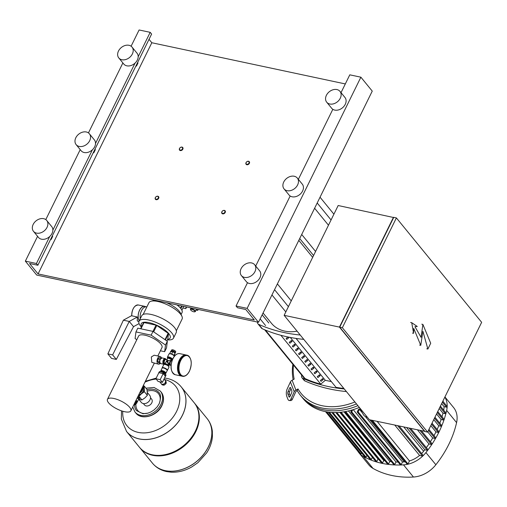 <?xml version="1.0" encoding="UTF-8"?>
<svg xmlns="http://www.w3.org/2000/svg" width="507" height="507" viewBox="0 0 507 507"><rect width="100%" height="100%" fill="white"/><g stroke="black" fill="none" stroke-linecap="round" stroke-linejoin="round"><path stroke-width="0.76" d="M320.037 197.21L333.904 214.188L338.169 205.525L393.666 217.528M314.613 208.244L328.479 225.222M424.796 431.337L369.4 419.733L284.142 315.329L331.065 219.968L317.198 202.99M331.065 219.968L333.904 214.188M277.386 283.901L291.246 300.879M288.407 306.659L274.541 289.681M271.955 294.935L285.821 311.913M393.546 217.776L339.779 327.047M396.392 217.915L393.755 217.357L339.722 327.161L424.986 431.571L427.616 432.129L342.358 327.725L396.392 217.915L481.65 322.319L427.616 432.129M424.708 431.508L339.443 327.104L393.476 217.294M339.722 327.161L342.358 327.725M284.142 315.329L339.443 327.104M427.87 349.038L422.895 331.28L420.759 345.343L413.731 328.39L413.585 333.314L411.741 322.718L417.286 326.495L414.935 326.628L421.051 337.351L422.895 324.429L430.709 343.258L427.87 349.038L426.761 348.803M419.65 345.102L420.759 345.343M412.476 333.074L413.585 333.314M410.632 322.484L411.741 322.718M421.792 324.195L422.895 324.429M224.386 210.392A2.053 1.553 -39.2 0 0 222.161 211.318A2.053 1.553 -39.2 0 0 221.939 213.422A2.053 1.553 -39.2 0 0 222.681 213.859A2.053 1.553 -39.2 0 0 224.905 212.934A2.053 1.553 -39.2 0 0 225.127 210.823A2.053 1.553 -39.2 0 0 224.386 210.392M222.681 213.396A1.711 1.293 140.8 0 1 222.003 211.653A1.711 1.293 140.8 0 1 224.1 210.506A1.711 1.293 140.8 0 1 224.778 212.243A1.711 1.293 140.8 0 1 222.681 213.396M248.557 161.264A2.053 1.553 -39.2 0 0 246.332 162.189A2.053 1.553 -39.2 0 0 246.117 164.3A2.053 1.553 -39.2 0 0 246.852 164.731A2.053 1.553 -39.2 0 0 249.076 163.805A2.053 1.553 -39.2 0 0 249.298 161.701A2.053 1.553 -39.2 0 0 248.557 161.264M246.852 164.268A1.711 1.293 140.8 0 1 246.18 162.532A1.711 1.293 140.8 0 1 248.272 161.378A1.711 1.293 140.8 0 1 248.95 163.121A1.711 1.293 140.8 0 1 246.852 164.268M157.854 196.228A2.053 1.553 -39.2 0 0 155.624 197.153A2.053 1.553 -39.2 0 0 155.408 199.257A2.053 1.553 -39.2 0 0 156.143 199.695A2.053 1.553 -39.2 0 0 158.374 198.769A2.053 1.553 -39.2 0 0 158.59 196.659A2.053 1.553 -39.2 0 0 157.854 196.228M156.143 199.232A1.711 1.293 140.8 0 1 155.472 197.489A1.711 1.293 140.8 0 1 157.569 196.342A1.711 1.293 140.8 0 1 158.241 198.079A1.711 1.293 140.8 0 1 156.143 199.232M182.026 147.1A2.053 1.553 -39.2 0 0 179.801 148.025A2.053 1.553 -39.2 0 0 179.579 150.135A2.053 1.553 -39.2 0 0 180.321 150.566A2.053 1.553 -39.2 0 0 182.545 149.641A2.053 1.553 -39.2 0 0 182.761 147.537A2.053 1.553 -39.2 0 0 182.026 147.1M180.321 150.104A1.711 1.293 140.8 0 1 179.643 148.367A1.711 1.293 140.8 0 1 181.74 147.214A1.711 1.293 140.8 0 1 182.419 148.957A1.711 1.293 140.8 0 1 180.321 150.104M136.979 401.899A1.749 0.596 -153.8 0 0 137.245 401.874A1.749 0.596 -153.8 0 0 137.441 401.734A1.749 0.596 -153.8 0 0 137.289 401.265A1.749 0.596 -153.8 0 0 136.003 400.365M137.144 398.052A1.749 0.596 26.2 0 1 138.43 398.952A1.749 0.596 26.2 0 1 138.582 399.421L137.441 401.734M135.813 400.758A1.407 0.475 26.2 0 1 136.871 401.493A1.407 0.475 26.2 0 1 136.833 401.981L137.245 401.874M135.743 400.898A0.957 0.323 26.2 0 1 136.51 401.417A0.957 0.323 26.2 0 1 136.592 401.677L136.567 401.734M135.61 401.157A1.749 0.596 26.2 0 1 137.055 402.526L136.7 403.249A1.749 0.596 26.2 0 1 135.857 403.369A1.749 0.596 26.2 0 1 135.768 403.344M135.255 401.88A1.749 0.596 26.2 0 1 136.7 403.249M135.147 402.102A1.027 0.349 26.2 0 1 136.053 402.932A1.027 0.349 26.2 0 1 135.908 403.021M135.02 402.362A1.027 0.349 26.2 0 1 135.927 403.192A1.027 0.349 26.2 0 1 135.895 403.23L135.699 403.414M134.824 402.767A1.027 0.349 26.2 0 1 135.699 403.635L135.502 403.819M134.621 403.173A1.027 0.349 26.2 0 1 135.496 404.041L135.299 404.225M134.425 403.578A1.027 0.349 26.2 0 1 135.299 404.44L133.943 404.548M134.197 404.035L134.951 404.763M139.438 393.381A5.995 4.525 -39.2 0 0 142.423 390.225A5.995 4.525 -39.2 0 0 142.822 386.511M142.34 387.494A5.482 4.132 140.8 0 1 141.795 389.87A5.482 4.132 140.8 0 1 140.116 392.012M138.481 395.333A6.166 4.652 -39.2 0 0 141.466 393.755A6.166 4.652 -39.2 0 0 143.411 391.296A6.166 4.652 -39.2 0 0 144.026 388.552A6.166 4.652 -39.2 0 0 143.012 386.125M147.429 392.595L149.774 395.466A5.482 4.132 140.8 0 1 149.964 399.877A5.482 4.132 140.8 0 1 145.724 403.426A5.482 4.132 140.8 0 1 141.282 402.4L139.026 399.636M139.127 399.579L141.928 399.947L144.875 397.932L147.366 395.359L147.043 389.541L144.089 385.922L144.413 391.74L141.466 393.755L138.975 396.328L138.126 396.049M143.247 385.643L144.089 385.922M144.413 391.74L147.366 395.359M138.975 396.328L141.928 399.947M137.746 396.829L138.626 397.222A2.313 0.786 26.2 0 1 138.791 397.336L139.672 398.413A2.313 0.786 26.2 0 1 139.659 398.496L139.108 399.617L138.411 399.769M137.188 397.957L138.069 398.35A2.313 0.786 26.2 0 1 138.24 398.464L139.114 399.541A2.313 0.786 26.2 0 1 139.108 399.617M138.626 397.222L138.069 398.35M138.791 397.336L138.24 398.464M139.672 398.413L139.114 399.541M194.352 402.964A35.268 26.617 140.8 0 1 194.568 403.223A35.268 26.617 140.8 0 1 195.803 431.609A35.268 26.617 140.8 0 1 168.508 454.443A35.268 26.617 140.8 0 1 139.932 447.839L152.436 463.151A35.268 26.617 -39.2 0 0 181.012 469.761A35.268 26.617 -39.2 0 0 208.307 446.921A35.268 26.617 -39.2 0 0 207.071 418.535A35.268 26.617 140.8 0 1 208.307 446.921A35.268 26.617 140.8 0 1 181.012 469.761A35.268 26.617 140.8 0 1 152.436 463.151L152.474 463.202A35.268 26.617 -39.2 0 0 165.143 470.654A35.268 26.617 -39.2 0 0 208.345 446.971A35.268 26.617 -39.2 0 0 207.11 418.579A35.268 26.617 -39.2 0 0 207.09 418.554M181.189 386.841A35.268 26.617 140.8 0 1 181.208 386.866L194.143 402.697A35.268 26.617 140.8 0 1 195.379 431.089A35.268 26.617 140.8 0 1 168.083 453.923A35.268 26.617 140.8 0 1 139.501 447.32L126.573 431.482A35.268 26.617 -39.2 0 0 155.148 438.086A35.268 26.617 -39.2 0 0 182.444 415.252A35.268 26.617 -39.2 0 0 181.208 386.866A35.268 26.617 140.8 0 1 182.444 415.252A35.268 26.617 140.8 0 1 155.148 438.086A35.268 26.617 140.8 0 1 126.573 431.482A35.268 26.617 140.8 0 1 126.554 431.463M164.445 379.509A31.358 23.664 140.8 0 1 176.582 411.431A31.358 23.664 140.8 0 1 138.221 432.389A31.358 23.664 140.8 0 1 122.789 411.253M144.964 382.158A31.358 23.664 140.8 0 1 156.15 379.059M143.38 403.585L144.495 404.954A4.607 3.473 -39.2 0 0 148.228 405.815A4.607 3.473 -39.2 0 0 151.796 402.837A4.607 3.473 -39.2 0 0 151.631 399.129L150.509 397.754M159.673 361.478A2.224 1.248 -78 0 1 160.117 359.406M161.175 358.126L161.435 357.999A3.936 2.212 102 0 0 160.123 356.465L154.191 355.204L151.327 356.966L151.821 362.391L158.482 364.165A3.936 2.212 102 0 0 160.275 363.335M160.123 356.465A3.936 2.212 102 0 0 157.671 358.316A3.936 2.212 102 0 0 158.482 364.165M107.471 399.332A13.03 4.43 -153.8 0 0 108.612 402.837A13.03 4.43 -153.8 0 0 120.977 410.664A13.03 4.43 -153.8 0 0 130.85 410.835A13.03 4.43 -153.8 0 0 129.71 407.33A13.03 4.43 -153.8 0 0 117.345 399.503A13.03 4.43 -153.8 0 0 107.471 399.332L138.607 336.046A13.03 4.43 26.2 0 1 148.481 336.217A13.03 4.43 26.2 0 1 160.846 344.044A13.03 4.43 26.2 0 1 161.993 347.548L157.842 355.977M161.391 357.942L159.724 357.587L158.159 358.912L157.734 361.637L158.881 363.044L160.37 363.361M160.668 358.55L159.819 359.26L159.401 361.992L159.851 362.543M159.819 359.26L158.159 358.912M159.401 361.992L157.734 361.637M165.326 373.722A2.567 0.875 -153.8 0 0 165.434 373.596A2.567 0.875 -153.8 0 0 164.509 372.271A2.567 0.875 -153.8 0 0 162.063 371.156A2.567 0.875 -153.8 0 0 160.82 371.327L160.751 371.473M165.396 373.665L165.757 373.412A2.827 0.963 -153.8 0 0 165.878 373.279A2.827 0.963 -153.8 0 0 164.857 371.821A2.827 0.963 -153.8 0 0 162.17 370.592A2.827 0.963 -153.8 0 0 160.808 370.782A2.827 0.963 -153.8 0 0 160.77 370.959L160.789 371.403M165.878 373.279L167.158 370.674A2.827 0.963 -153.8 0 0 166.138 369.216A2.827 0.963 -153.8 0 0 163.45 367.993A2.827 0.963 -153.8 0 0 162.088 368.183L160.808 370.782M161.841 384.407A2.567 1.939 -39.2 0 0 161.987 384.623A2.567 1.939 -39.2 0 0 162.24 384.864L161.454 383.907A2.567 1.939 -39.2 0 0 162.132 384.211A2.567 1.939 -39.2 0 0 162.95 384.224L163.729 385.181L162.24 384.864M166.201 383.096L165.415 382.139A2.567 1.939 -39.2 0 0 165.333 380.637L166.112 381.594L166.201 383.096A2.567 1.939 -39.2 0 1 165.865 383.774L164.458 384.959L163.672 384.002A2.567 1.939 -39.2 0 0 165.086 382.817L165.865 383.774M163.729 385.181A2.567 1.939 -39.2 0 0 164.458 384.959M166.112 381.594A2.567 1.939 -39.2 0 0 165.966 381.372A2.567 1.939 -39.2 0 0 165.783 381.188M162.398 382.36L158.102 381.448L155.896 378.748L160.193 379.661L162.398 382.36L165.383 376.289L163.178 373.596L160.193 379.661M163.178 373.596L158.881 372.677L155.896 378.748M159.28 371.846L159.661 371.536L163.368 372.353M158.818 372.81L159.509 371.65L163.431 372.341L165.916 375.022L164.015 372.753M159.04 372.607L163.52 373.805L165.339 376.384M159.648 371.536L163.622 372.087L165.909 374.806M171.334 351.915L171.613 351.332A1.711 0.583 26.2 0 1 172.912 351.357A1.711 0.583 26.2 0 1 174.541 352.384A1.711 0.583 26.2 0 1 174.687 352.847L174.687 352.847M172.576 351.25A1.027 0.349 26.2 0 1 174.129 351.978A1.027 0.349 26.2 0 1 174.167 352.035M171.448 351.357A2.224 0.754 26.2 0 1 171.296 350.819A2.224 0.754 26.2 0 1 172.982 350.85A2.224 0.754 26.2 0 1 175.099 352.188A2.224 0.754 26.2 0 1 175.289 352.783A2.224 0.754 26.2 0 1 174.883 352.992M171.296 350.819L171.721 349.95A2.224 0.754 26.2 0 1 173.413 349.982A2.224 0.754 26.2 0 1 175.523 351.319A2.224 0.754 26.2 0 1 175.72 351.915L175.289 352.783M174.148 355.819L175.111 353.145L172.995 351.687L170.751 351.212L169.756 353.556M171.613 353.949L172.995 351.687M173.787 355.331L175.111 353.145M169.319 364.926L168.818 365.94A2.224 0.754 -153.8 0 0 168.622 365.344A2.224 0.754 -153.8 0 0 165.897 363.83A2.224 0.754 -153.8 0 0 164.826 363.975L165.985 362.074L166.993 361.599L168.913 364.755L169.611 364.787L167.925 362.334L167.76 361.18L168.812 360.521L170.998 360.528M164.927 363.773A2.224 1.248 -78 0 1 164.61 363.519A2.224 1.248 -78 0 1 164.61 360.509A2.224 1.248 -78 0 1 165.998 359.463L166.746 359.621L166.746 360.965L165.073 363.468M171.081 360.464L167.513 360.547L167.012 359.983L167.532 358.468A2.224 0.754 26.2 0 1 168.609 358.316A2.224 0.754 26.2 0 1 171.334 359.831A2.224 0.754 26.2 0 1 171.543 360.198M167.513 360.547L167.247 361.06L167.012 359.983M167.76 361.18L167.247 361.06L168.812 360.521M166.993 361.599L167.247 361.06L167.722 362.442M166.746 360.965L167.247 361.06L165.916 361.903M187.273 374.248A10.786 6.052 -78 0 1 182.564 376.295L181.867 376.15A10.786 6.052 -78 0 1 179.636 374.698A10.786 6.052 -78 0 1 178.8 362.15A10.786 6.052 -78 0 1 186.361 355.046L187.058 355.198A10.786 6.052 -78 0 1 189.288 356.643M181.734 376.118A10.786 6.052 -78 0 1 181.595 376.086A10.786 6.052 -78 0 1 179.358 374.641A10.786 6.052 -78 0 1 178.521 362.093A10.786 6.052 -78 0 1 186.088 354.989A10.786 6.052 -78 0 1 186.221 355.02M194.821 311.754A2.738 0.932 -153.8 0 0 195.062 311.716A2.738 0.932 -153.8 0 0 195.379 311.494A2.738 0.932 -153.8 0 0 195.138 310.759A2.738 0.932 -153.8 0 0 192.54 309.112A2.738 0.932 -153.8 0 0 190.461 309.074A2.738 0.932 -153.8 0 0 190.48 309.46A2.738 0.932 -153.8 0 0 190.594 309.676M196.545 309.124A2.738 0.932 -153.8 0 0 196.558 309.099L195.379 311.494M190.835 310.164A2.396 0.818 26.2 0 1 190.645 309.853A2.396 0.818 26.2 0 1 192.052 309.422A2.396 0.818 26.2 0 1 194.72 310.987A2.396 0.818 26.2 0 1 194.65 311.824A2.396 0.818 26.2 0 1 192.711 311.437A2.396 0.818 26.2 0 1 190.835 310.164M197.844 309.371L197.711 310.411L196.082 310.062M198.186 309.441L197.711 310.411M186.063 306.862L185.841 308.624L183.04 308.028M186.646 306.988L185.841 308.624M136.795 339.734L135.096 338.562L135.946 331.914L137.796 328.156L153 331.394L167.354 341.281L166.499 347.929L164.655 351.681L160.402 350.781M135.946 331.914L151.156 335.152L153 331.394M151.156 335.152L165.504 345.033L167.354 341.281M165.504 345.033L164.655 351.681M139.229 320.861A8.22 4.614 -78 0 1 139.051 311.374A8.22 4.614 -78 0 1 144.679 306.342L138.303 304.986A8.22 4.614 -78 0 0 131.795 315.823L137.334 317.002L137.258 320.823L138.855 321.863M144.679 306.342A8.22 4.614 -78 0 1 145.37 306.589M111.553 358.405L107.864 353.88L112.63 354.894L116.325 359.419L111.553 358.405M137.334 317.002L129.253 321.432L123.372 320.183L107.864 353.88M116.325 359.419L133.518 326.654L129.253 321.432L112.63 354.894M133.518 326.654L139.083 323.605M123.372 320.183L131.712 315.608M140.306 318.675A8.118 4.557 -78 0 1 141.707 310.335A8.118 4.557 -78 0 1 146.599 306.855L144.653 306.443A8.118 4.557 -78 0 0 139.26 311A8.118 4.557 -78 0 0 138.962 320.202L139.501 320.316M181.924 310.297L183.559 306.329M182.114 306.019L180.86 308.573A15.584 5.298 26.2 0 1 182.057 312.559L181.1 314.498M176.328 330.786L182.108 319.042A18.493 6.287 -153.8 0 0 181.899 316.254L180.46 313.098A15.584 5.298 -153.8 0 0 179.269 311.254A15.584 5.298 -153.8 0 0 166.575 302.717M181.899 316.254A18.493 6.287 -153.8 0 0 180.486 314.067A18.493 6.287 -153.8 0 0 166.239 304.282A18.493 6.287 -153.8 0 0 151.257 301.177A18.493 6.287 -153.8 0 0 148.925 302.717L143.145 314.46M173.476 338.131L176.183 332.636A19.177 6.515 -153.8 0 0 174.497 327.478A19.177 6.515 -153.8 0 0 156.295 315.956A19.177 6.515 -153.8 0 0 141.77 315.703L139.064 321.197A19.177 6.515 26.2 0 1 153.596 321.451A19.177 6.515 26.2 0 1 171.797 332.966A19.177 6.515 26.2 0 1 173.476 338.131A19.177 6.515 26.2 0 1 167.361 339.886M141.409 327.116A19.177 6.515 26.2 0 1 140.75 326.356A19.177 6.515 26.2 0 1 139.064 321.197M167.621 339.354A16.097 5.469 -153.8 0 0 168.736 333.593A16.097 5.469 -153.8 0 0 150.256 322.934A16.097 5.469 -153.8 0 0 141.668 326.584M165.421 339.944L168.489 333.714L167.811 338.968L166.847 340.932M168.489 333.714A15.584 5.298 -153.8 0 0 168.14 333.289L165.003 339.658M140.933 328.828L144.007 322.579A15.584 5.298 -153.8 0 0 143.595 322.667L140.597 328.751M153.653 331.844L156.79 325.475A15.584 5.298 -153.8 0 0 156.029 325.139L152.956 331.388M177 304.935A15.584 5.298 26.2 0 1 180.511 308.148L181.607 305.917M156.029 325.139L144.007 322.579M168.14 333.289L156.79 325.475M155.186 300.29A15.584 5.298 -153.8 0 0 154.641 300.391L151.257 301.177M297.222 390.637L296.627 390.96A1.711 1.09 158.8 0 0 295.784 391.791L292.412 399.136L290.866 399.098L294.237 391.753A3.422 2.18 -21.2 0 1 295.917 390.092L298.002 388.945L297.222 390.637A59.927 45.224 -39.2 0 0 300.455 395.352A59.927 45.224 -39.2 0 0 321.989 408.015A59.927 45.224 -39.2 0 0 356.491 403.927M323.409 409.757A59.927 45.224 -39.2 0 0 357.91 405.663A59.927 45.224 140.8 0 1 323.409 409.757A59.927 45.224 140.8 0 1 301.874 397.089A59.927 45.224 -39.2 0 0 323.409 409.757M290.758 387.982L291.709 390.441A1.711 0.722 91.5 0 1 291.639 392.862L289.909 396.632A1.711 0.722 91.5 0 1 289.389 397.114A1.711 0.722 91.5 0 1 288.889 396.594L287.932 394.135A1.711 0.722 91.5 0 1 288.001 391.715L289.731 387.937A1.711 0.722 91.5 0 1 290.251 387.456A1.711 0.722 91.5 0 1 290.758 387.982L289.731 387.937M290.999 388.603L289.548 391.753A1.711 0.722 -88.5 0 0 289.484 394.173L290.194 396.011M359.146 407.178L363.297 414.517A5.14 5.057 32.9 0 0 367.271 417.128M293.471 365.053A58.216 43.938 140.8 0 0 294.18 379.103L292.095 380.25A3.422 2.18 158.8 0 0 290.416 381.91L287.044 389.256A5.14 2.174 91.5 0 0 286.842 396.512L287.792 398.977A5.14 2.174 91.5 0 0 289.301 400.543A5.14 2.174 91.5 0 0 290.866 399.098M289.301 400.543L290.847 400.581A5.14 2.174 -88.5 0 0 292.412 399.136M354.9 401.975A58.216 43.938 140.8 0 1 298.002 388.945M292.875 364.318A59.927 45.224 -39.2 0 0 293.16 379.667M359.286 407.425A59.927 45.224 140.8 0 1 324.829 411.494A59.927 45.224 140.8 0 1 303.294 398.832L300.455 395.352M339.848 412.33L378.019 459.076L376.828 461.503A0.513 0.387 140.8 0 1 376.01 461.744L335.83 412.533M378.488 459.209A93.212 70.346 140.8 0 1 378.019 459.076M344.006 411.817L383.78 460.527L382.57 462.98A0.513 0.387 140.8 0 1 381.942 463.328A96.634 72.932 140.8 0 1 376.169 461.839A96.634 72.932 140.8 0 1 370.617 459.887A0.513 0.387 140.8 0 1 370.49 459.798L331.819 412.438M384.883 460.743A93.212 70.346 140.8 0 1 383.78 460.527M348.48 410.936L389.775 461.503L388.546 464A0.513 0.387 140.8 0 1 387.735 464.235L344.817 411.684M391.398 461.681A93.212 70.346 140.8 0 1 389.775 461.503M353.24 409.631L396.005 461.997L394.75 464.551A0.513 0.387 140.8 0 1 393.933 464.786L350.895 412.083A0.513 0.387 140.8 0 1 350.876 411.665L351.643 410.112M398.077 462.054A93.212 70.346 140.8 0 1 396.005 461.997M359.438 409.295L358.145 411.918A0.513 0.387 140.8 0 1 357.315 411.741L358.506 409.32A93.212 70.346 -39.2 0 0 359.438 409.295L362.378 412.894M365.344 416.526L402.482 461.997L401.189 464.627A0.513 0.387 140.8 0 1 400.372 464.862L357.327 412.159M405.245 461.826A22.428 16.927 140.8 0 1 404.168 461.921A93.212 70.346 140.8 0 1 402.482 461.997M366.891 455.381L366.022 457.143A0.513 0.387 140.8 0 1 365.211 457.377L328.219 412.083M361.605 452.966L361.104 453.974A0.513 0.387 140.8 0 1 360.293 454.215L325.526 411.64M372.404 457.327L371.308 459.564A0.513 0.387 140.8 0 1 370.617 459.887A96.634 72.932 140.8 0 1 365.306 457.453A96.634 72.932 140.8 0 1 363.101 456.262A25.857 19.513 140.8 0 1 360.325 454.24A25.857 19.513 140.8 0 1 358.848 452.688A25.857 19.513 140.8 0 1 357.631 450.951M377.132 421.38L409.46 460.964L407.989 463.956A0.513 0.387 140.8 0 1 407.558 464.298A25.857 19.513 140.8 0 1 403.509 464.862A96.634 72.932 140.8 0 1 400.657 464.982A96.634 72.932 140.8 0 1 394.186 464.906A96.634 72.932 140.8 0 1 387.95 464.349A96.634 72.932 140.8 0 1 381.942 463.328A0.513 0.387 140.8 0 1 381.758 463.221L340.178 412.299M446.908 406.297A0.513 0.387 140.8 0 1 446.483 407.165L444.062 406.652A22.428 16.927 140.8 0 1 443.701 410.182M444.062 406.652L441.622 403.661M442.991 400.891A22.428 16.927 140.8 0 1 443.321 401.785M444.861 397.089A25.857 19.513 140.8 0 1 447.161 406.633A25.857 19.513 140.8 0 1 446.654 410.448A96.634 72.932 140.8 0 1 445.983 413.224A0.513 0.387 140.8 0 1 445.317 413.668L442.998 413.173A93.212 70.346 140.8 0 1 442.003 416.748M352.714 409.795L351.706 411.842A0.513 0.387 140.8 0 1 350.895 412.083M422.863 455.172A0.513 0.387 140.8 0 1 422.939 455.869A25.857 19.513 140.8 0 1 407.558 464.298A0.513 0.387 140.8 0 1 407.178 464.19L371.181 420.113M427.712 449.456A0.513 0.387 140.8 0 1 427.851 450.07A96.634 72.932 140.8 0 1 425.924 452.574A25.857 19.513 140.8 0 1 422.939 455.869A0.513 0.387 140.8 0 1 422.439 456.04L419.568 455.425A22.428 16.927 140.8 0 1 409.46 460.964M431.837 443.587A0.513 0.387 140.8 0 1 432.008 444.17A96.634 72.932 140.8 0 1 427.851 450.07A0.513 0.387 140.8 0 1 427.281 450.317L424.758 449.785L406.709 427.68M419.568 455.425L394.845 425.151M435.513 437.617A0.513 0.387 140.8 0 1 435.088 438.485L432.686 437.972L427.731 431.901M438.739 431.558A0.513 0.387 140.8 0 1 438.942 432.078A96.634 72.932 140.8 0 1 435.697 438.168A96.634 72.932 140.8 0 1 432.008 444.17A0.513 0.387 140.8 0 1 431.413 444.449L428.96 443.929L417.578 429.993M441.527 425.398A0.513 0.387 140.8 0 1 441.743 425.886A96.634 72.932 140.8 0 1 438.942 432.078A0.513 0.387 140.8 0 1 438.314 432.42L435.957 431.92L430.817 425.627M424.758 449.785A93.212 70.346 140.8 0 1 423.611 451.255A22.428 16.927 140.8 0 1 421.615 453.524M428.96 443.929A93.212 70.346 140.8 0 1 426.343 447.668M432.686 437.972A93.212 70.346 140.8 0 1 430.411 441.717M435.957 431.92A93.212 70.346 140.8 0 1 434.005 435.652M443.866 419.15A0.513 0.387 140.8 0 1 444.094 419.606A96.634 72.932 140.8 0 1 441.743 425.886A0.513 0.387 140.8 0 1 441.096 426.267L438.764 425.772A93.212 70.346 140.8 0 1 437.135 429.473M438.764 425.772L433.764 419.644M445.742 412.799A0.513 0.387 140.8 0 1 445.983 413.224A96.634 72.932 140.8 0 1 444.094 419.606A0.513 0.387 140.8 0 1 443.435 420.018L441.115 419.523A93.212 70.346 140.8 0 1 439.803 423.174M441.115 419.523L436.565 413.946M442.998 413.173L439.22 408.547M444.931 396.949L453.619 407.59A25.857 19.513 140.8 0 1 456.585 422.616A96.634 72.932 140.8 0 1 435.855 464.735A25.857 19.513 140.8 0 1 413.446 477.024A96.634 72.932 140.8 0 1 373.032 468.424A25.857 19.513 140.8 0 1 368.785 464.849L358.848 452.688M320.722 384.078A121.091 91.387 140.8 0 1 304.992 378.52A6.851 5.171 140.8 0 1 303.579 377.423L264.654 329.765M343.828 388.419A121.091 91.387 140.8 0 1 336.033 387.335L296.088 338.423M344.259 388.951A181.601 137.055 140.8 0 1 302.723 378.304A3.422 2.586 140.8 0 1 301.976 377.734L304.105 380.345A3.422 2.586 -39.2 0 0 304.859 380.915A181.601 137.055 -39.2 0 0 346.395 391.562M292.184 341.325L289.922 343.233L289.212 342.364L291.474 340.451L292.184 341.325L290.796 341.027M289.37 342.561L289.643 341.997M304.65 356.579L302.381 358.493L301.671 357.625L303.94 355.711L304.65 356.579L303.256 356.288M301.83 357.815L302.102 357.258M323.339 379.47L321.07 381.384L320.361 380.51L322.629 378.602L323.339 379.47L321.951 379.173M320.519 380.706L320.798 380.149M320.221 375.655L317.959 377.569L317.249 376.695L319.511 374.787L320.221 375.655L318.833 375.357M317.407 376.891L317.68 376.333M317.109 371.84L314.841 373.754L314.131 372.886L316.4 370.972L317.109 371.84L315.715 371.542M314.289 373.076L314.568 372.518M313.991 368.025L311.729 369.939L311.019 369.071L313.282 367.157L313.991 368.025L312.604 367.733M311.178 369.261L311.45 368.703M310.88 364.21L308.611 366.124L307.901 365.255L310.17 363.342L310.88 364.21L309.485 363.918M308.06 365.446L308.338 364.888M307.762 360.395L305.493 362.309L304.783 361.44L307.052 359.526L307.762 360.395L306.374 360.103M304.941 361.63L305.22 361.073M288.768 337.142L289.072 337.51L286.804 339.417L286.094 338.549L287.963 336.971M286.252 338.746L286.531 338.182M289.072 337.51L287.678 337.212M301.532 352.764L299.263 354.678L298.553 353.81L300.822 351.896L301.532 352.764L300.144 352.473M298.712 354.006L298.991 353.442M298.414 348.955L296.151 350.863L295.442 349.995L297.704 348.081L298.414 348.955L297.026 348.658M295.6 350.191L295.873 349.627M295.302 345.14L293.033 347.048L292.324 346.18L294.592 344.266L295.302 345.14L293.908 344.842M292.482 346.376L292.761 345.812M290.289 337.44L325.298 380.307L331.28 381.581M296.031 338.416L336.033 387.335M280.878 335.285L320.766 384.129L325.298 380.307M301.976 377.734A3.422 2.586 140.8 0 1 301.64 375.51A181.601 137.055 140.8 0 1 301.741 375.18M300.207 335.007A181.601 137.055 140.8 0 1 258.671 324.36A3.422 2.586 140.8 0 1 257.924 323.796L261.473 328.143A3.422 2.586 -39.2 0 0 262.227 328.713A181.601 137.055 -39.2 0 0 303.763 339.36M257.924 323.796A3.422 2.586 140.8 0 1 257.48 322.065M263.057 313.015L271.467 323.308A36.815 27.784 -39.2 0 0 284.693 331.09A36.815 27.784 -39.2 0 0 297.083 331.179M339.969 91.361L344.944 97.452A8.562 6.458 140.8 0 1 344.031 106.236A8.562 6.458 140.8 0 1 334.753 110.095A8.562 6.458 140.8 0 1 331.679 108.283L326.704 102.192A8.562 6.458 140.8 0 1 327.617 93.415A8.562 6.458 140.8 0 1 336.889 89.555A8.562 6.458 140.8 0 1 339.969 91.361A8.562 6.458 140.8 0 1 339.056 100.145A8.562 6.458 140.8 0 1 329.784 104.005A8.562 6.458 140.8 0 1 326.704 102.192M297.311 178.052L302.286 184.142A8.562 6.458 140.8 0 1 301.373 192.926A8.562 6.458 140.8 0 1 292.102 196.786A8.562 6.458 140.8 0 1 289.022 194.973L284.047 188.883A8.562 6.458 140.8 0 1 284.959 180.105A8.562 6.458 140.8 0 1 294.237 176.246A8.562 6.458 140.8 0 1 297.311 178.052A8.562 6.458 140.8 0 1 296.399 186.836A8.562 6.458 140.8 0 1 287.127 190.695A8.562 6.458 140.8 0 1 284.047 188.883M254.653 264.743L259.628 270.833A8.562 6.458 140.8 0 1 258.716 279.617A8.562 6.458 140.8 0 1 249.444 283.476A8.562 6.458 140.8 0 1 246.364 281.664L241.395 275.574A8.562 6.458 140.8 0 1 242.302 266.796A8.562 6.458 140.8 0 1 251.58 262.937A8.562 6.458 140.8 0 1 254.653 264.743A8.562 6.458 140.8 0 1 253.741 273.527A8.562 6.458 140.8 0 1 244.469 277.386A8.562 6.458 140.8 0 1 241.395 275.574M132.048 47.1L137.023 53.191A8.562 6.458 140.8 0 1 136.11 61.968A8.562 6.458 140.8 0 1 126.839 65.828A8.562 6.458 140.8 0 1 123.759 64.021L118.79 57.931A8.562 6.458 140.8 0 1 119.696 49.154A8.562 6.458 140.8 0 1 128.974 45.294A8.562 6.458 140.8 0 1 132.048 47.1A8.562 6.458 140.8 0 1 131.136 55.878A8.562 6.458 140.8 0 1 121.864 59.744A8.562 6.458 140.8 0 1 118.79 57.931M89.39 133.791L94.365 139.881A8.562 6.458 140.8 0 1 93.453 148.659A8.562 6.458 140.8 0 1 84.181 152.518A8.562 6.458 140.8 0 1 81.107 150.712L76.132 144.622A8.562 6.458 140.8 0 1 77.045 135.844A8.562 6.458 140.8 0 1 86.317 131.985A8.562 6.458 140.8 0 1 89.39 133.791A8.562 6.458 140.8 0 1 88.484 142.568A8.562 6.458 140.8 0 1 79.206 146.428A8.562 6.458 140.8 0 1 76.132 144.622M46.733 220.482L51.708 226.572A8.562 6.458 140.8 0 1 50.795 235.349A8.562 6.458 140.8 0 1 41.523 239.209A8.562 6.458 140.8 0 1 38.45 237.403L33.475 231.312A8.562 6.458 140.8 0 1 34.387 222.535A8.562 6.458 140.8 0 1 43.659 218.675A8.562 6.458 140.8 0 1 46.733 220.482A8.562 6.458 140.8 0 1 45.826 229.259A8.562 6.458 140.8 0 1 36.548 233.119A8.562 6.458 140.8 0 1 33.475 231.312M50.485 239.596L51.213 239.38L52.69 236.376L52.303 235.901M50.82 238.905L51.213 239.38M93.136 152.905L93.871 152.689L95.348 149.685L94.961 149.21M93.478 152.214L93.871 152.689M135.794 66.221L136.522 65.999L138.005 62.995L137.612 62.519M136.136 65.523L136.522 65.999M258.5 322.281L36.719 275.067L25.35 261.149L36.441 263.507L37.86 265.25L29.545 263.482L38.069 273.919L254.305 319.955L245.781 309.511L237.46 307.743L236.04 306L247.131 308.364L258.5 322.281L372.252 91.108L360.883 77.191L247.131 308.364M37.86 265.25L151.612 34.077L150.192 32.334L139.102 29.976L131.11 46.219M122.878 62.944L88.452 132.91M80.22 149.635L45.795 219.601M37.569 236.325L25.35 261.149M150.192 32.334L138.183 56.746M135.046 63.115L95.525 143.437M92.388 149.806L52.867 230.121M49.73 236.496L36.441 263.507M345.311 83.934L151.821 42.746L38.069 273.919M151.821 42.746L149.026 39.324M360.883 77.191L349.792 74.827L341.021 92.654M332.826 109.309L298.363 179.345M290.169 196L255.705 266.036M247.511 282.691L236.04 306M134.551 404.789A14.38 10.856 -39.2 0 0 136.497 410.613L142.942 413.731L147.968 413.142L151.042 411.906L154.172 409.871L157.176 406.874L159.192 403.718C161.106 397.811 160.966 394.047 158.78 392.418A14.38 10.856 -39.2 0 0 147.081 389.744M136.06 403.401A13.353 10.077 -39.2 0 0 142.518 413.313A13.353 10.077 -39.2 0 0 148.012 413.129M135.762 412.958A16.439 12.402 -39.2 0 0 141.668 416.431A16.439 12.402 -39.2 0 0 161.796 405.397A16.439 12.402 -39.2 0 0 161.22 392.164C164.065 395.999 164.287 400.505 161.885 405.67C157.271 416.051 141.491 420.721 135.762 412.958L134.906 411.912A16.439 12.402 -39.2 0 0 140.813 415.391A16.439 12.402 -39.2 0 0 160.947 404.352A16.439 12.402 -39.2 0 0 160.37 391.119L154.096 387.475L145.927 388.178M158.945 404.206A13.353 10.077 -39.2 0 0 158.184 393.331A13.353 10.077 -39.2 0 0 147.29 391.182M142.936 386.283L142.993 386.353A5.995 4.525 140.8 0 1 143.202 391.182A5.995 4.525 140.8 0 1 138.62 395.042M152.455 463.176A35.268 26.617 -39.2 0 0 152.474 463.202C156.118 467.549 160.827 470.35 166.6 471.592L171.271 472.201C178.287 472.473 185.118 470.718 191.773 466.934L197.926 462.669L206.634 452.947C209.987 447.776 211.913 442.358 212.42 436.692L212.332 431.159C211.768 426.4 210.031 422.211 207.11 418.579L194.568 403.223M164.541 378.007L167.044 378.425C172.824 379.667 177.532 382.468 181.17 386.822A35.268 26.617 140.8 0 1 182.406 415.208A35.268 26.617 140.8 0 1 139.21 438.891A35.268 26.617 140.8 0 1 126.535 431.438L126.573 431.482M162.81 373.406L163.279 372.455L163.983 372.658L159.661 371.536L158.761 372.645M163.52 373.805L163.989 372.848L165.821 375.427M165.453 376.169L165.973 375.37L165.504 376.327M171.011 365.769A2.909 1.635 -78 0 1 170.574 365.427A2.909 1.635 -78 0 1 170.574 361.491A2.909 1.635 -78 0 1 172.215 360.103M170.232 365.034A2.567 1.439 -78 0 1 170.232 361.567M170.91 360.604A2.224 1.248 102 0 0 169.896 361.637A2.224 1.248 102 0 0 169.896 364.647A2.224 1.248 102 0 0 170.022 364.78M171.176 365.82C169.572 364.539 169.262 363.113 170.244 361.535A2.567 1.439 -78 0 1 171.467 360.363M163.717 364.679A2.909 0.989 26.2 0 1 165.117 364.482A2.909 0.989 26.2 0 1 168.685 366.46A2.909 0.989 26.2 0 1 168.939 367.245L167.373 370.427A2.909 0.989 -153.8 0 0 167.12 369.641A2.909 0.989 -153.8 0 0 163.558 367.657A2.909 0.989 -153.8 0 0 162.151 367.854L163.717 364.679L165.016 364.083A2.567 0.875 26.2 0 1 165.51 364.153A2.567 0.875 26.2 0 1 168.609 365.851L168.939 367.245M165.783 358.981A2.909 1.635 102 0 0 165.181 358.588A2.909 1.635 102 0 0 163.362 359.957A2.909 1.635 102 0 0 163.362 363.893A2.909 1.635 102 0 0 163.964 364.286L160.915 363.633A2.909 1.635 -78 0 1 160.313 363.246A2.909 1.635 -78 0 1 160.313 359.311A2.909 1.635 -78 0 1 162.126 357.942L165.181 358.588L166.277 359.526M166.22 359.514A2.567 1.439 102 0 0 166.119 359.374A2.567 1.439 102 0 0 163.989 360.236A2.567 1.439 102 0 0 163.609 362.835A2.567 1.439 102 0 0 164.762 364.064M160.782 358.582A2.567 1.439 102 0 0 160.244 359.298M172.576 359.241A2.909 0.989 -153.8 0 0 172.38 358.95A2.909 0.989 -153.8 0 0 168.818 356.966A2.909 0.989 -153.8 0 0 167.411 357.162L168.977 353.981A2.909 0.989 26.2 0 1 170.377 353.791A2.909 0.989 26.2 0 1 173.945 355.768A2.909 0.989 26.2 0 1 174.237 356.421M172.076 360.097A2.567 0.875 -153.8 0 0 171.854 359.393A2.567 0.875 -153.8 0 0 168.711 357.644A2.567 0.875 -153.8 0 0 167.602 358.379M173.812 355.42A2.567 0.875 -153.8 0 0 170.663 353.677M160.18 359.425A2.567 1.439 102 0 0 159.946 362.505M180.327 374.85A10.786 6.052 -78 0 1 180.334 360.262A10.786 6.052 -78 0 1 187.058 355.198C191.659 357.809 192.457 363.145 189.453 371.206C187.52 374.927 185.226 376.625 182.564 376.295A10.786 6.052 -78 0 1 180.327 374.85M189.422 371.111A10.444 5.862 -78 0 1 180.752 374.616A10.444 5.862 -78 0 1 180.752 360.496A10.444 5.862 -78 0 1 189.422 356.991A10.444 5.862 -78 0 1 189.422 371.111M171.746 370.94A10.444 5.862 -78 0 1 172.849 358.817M179.706 353.632C177.044 353.303 174.75 355.001 172.824 358.722C169.813 366.776 170.612 372.113 175.219 374.73A10.786 6.052 -78 0 1 172.982 373.285A10.786 6.052 -78 0 1 172.988 358.703A10.786 6.052 -78 0 1 179.706 353.632L186.088 354.989M172.912 358.69A10.444 5.862 -78 0 1 174.997 355.68M131.75 315.608A8.049 4.519 -78 0 1 134.742 306.513M289.915 396.62L288.889 396.594M289.484 394.173L287.932 394.135M289.548 391.753L288.001 391.715M290.416 381.91L294.237 391.753M295.917 390.092L292.095 380.25M404.168 461.921L369.787 419.815M366.022 457.143L329.341 412.223M361.104 453.974L326.711 411.855M376.828 461.503L336.813 412.508M371.308 459.564L332.871 412.495M382.57 462.98L341.103 412.204M394.75 464.551L351.706 411.842M388.546 464L345.692 411.526M407.989 463.956L372.398 420.373M401.189 464.627L358.145 411.918M427.281 450.317L409.231 428.212M422.439 456.04L397.71 425.76M435.088 438.485L428.472 430.386M431.413 444.449L420.03 430.513M438.314 432.42L431.552 424.137M423.611 451.255L403.864 427.071M443.435 420.018L437.288 412.483M441.096 426.267L434.486 418.174M446.483 407.165L442.377 402.14M445.317 413.668L439.943 407.083M413.446 477.024L403.509 464.862M373.032 468.424L363.101 456.262M435.855 464.735L425.924 452.574M456.585 422.616L446.654 410.448M265.44 330.089L304.992 378.52M304.859 380.915L302.723 378.304M262.227 328.713L258.671 324.36M161.22 392.164L160.37 391.119M132.739 407.001L134.906 411.912M156.219 378.089L145.401 381.27M121.528 410.854L121.331 419.036L126.535 431.438M130.85 410.835L154.261 363.266M159.667 381.777L161.987 384.623M164.04 379.014L165.966 381.372M162.088 368.183L162.151 367.854M160.915 363.633C159.471 362.499 159.217 361.06 160.149 359.33L162.126 357.942M167.532 358.468L167.411 357.162M168.977 353.981L170.593 353.626C172.874 354.247 174.078 355.223 174.199 356.554M169.611 364.787L170.073 364.882M170.244 361.535L172.386 360.122M181.595 376.086L175.219 374.73M190.645 309.853L190.48 309.46M194.65 311.824L195.062 311.716M191.031 307.92L190.461 309.074M131.719 315.728C132.023 309.023 134.216 305.436 138.303 304.986M153.139 300.74L153.532 299.935M410.721 428.529L427.895 449.563M399.199 426.076L423.047 455.28M428.935 429.448L435.697 437.725M421.52 430.83L432.027 443.695M438.923 431.666L432.015 423.199M444.05 419.257L437.75 411.545M441.711 425.506L434.949 417.229M447.092 406.411L442.839 401.195M445.932 412.907L440.406 406.145M313.573 255.515L299.707 238.537M315.569 251.459L301.703 234.481M298.8 240.381L312.667 257.36M268.792 322.991L262.151 314.86M265.611 325.589L260.154 318.916"/></g></svg>
